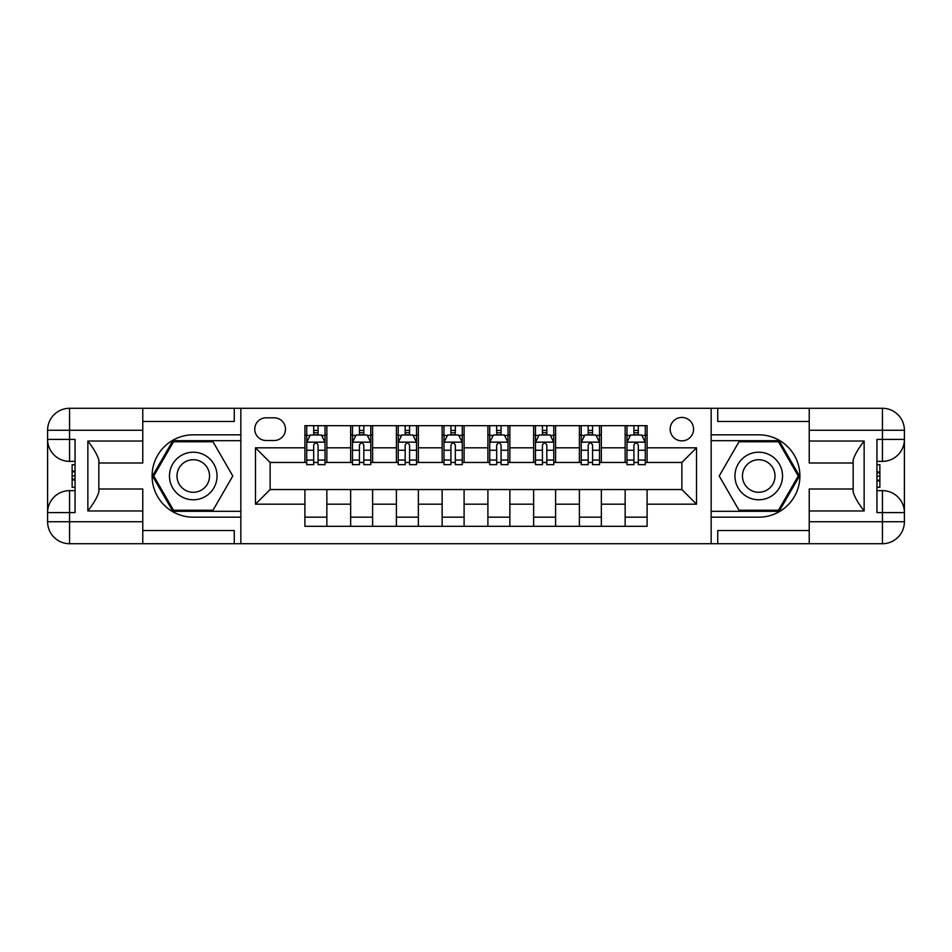 <?xml version="1.0" encoding="UTF-8"?>
<svg xmlns="http://www.w3.org/2000/svg" width="952" height="952" viewBox="0 0 952 952"><rect width="100%" height="100%" fill="white"/><g stroke="black" fill="none" stroke-linecap="round" stroke-linejoin="round"><path stroke-width="1.43" d="M681.87 417.44A11.71 11.71 0 0 0 670.16 429.15A11.71 11.71 0 0 0 681.87 440.859A11.71 11.71 0 0 0 693.58 429.15A11.71 11.71 0 0 0 681.87 417.44M142.764 530.538L234.263 530.538L234.263 543.711L809.236 543.711L809.236 521.755L882.444 521.755L882.444 512.604L876.947 512.604L876.947 439.396L882.444 439.396L882.444 430.245L809.236 430.245L809.236 441.05L864.142 441.05L864.142 510.95C858.287 503.43 854.622 497.099 853.159 491.934L853.159 460.066C854.622 454.901 858.287 448.57 864.142 441.05M266.096 440.502L274.152 440.502A11.341 11.341 0 0 0 285.493 429.15A11.341 11.341 0 0 0 274.152 417.809L266.096 417.809A11.341 11.341 0 0 0 254.755 429.15A11.341 11.341 0 0 0 266.096 440.502M711.156 434.826L711.156 517.174L758.732 517.174A41.174 41.174 0 0 0 799.906 476A41.174 41.174 0 0 0 758.732 434.826L711.156 434.826L711.156 408.289L142.764 408.289L142.764 430.245L69.555 430.245L69.555 439.396L75.053 439.396L75.053 512.604L69.555 512.604L69.555 521.755L142.764 521.755L142.764 510.95L87.858 510.95L87.858 441.05C93.712 448.57 97.378 454.901 98.841 460.066L98.841 491.934C97.378 497.099 93.712 503.43 87.858 510.95M240.844 517.174L240.844 434.826L193.268 434.826A41.174 41.174 0 0 0 152.094 476A41.174 41.174 0 0 0 193.268 517.174L240.844 517.174L240.844 543.711M304.902 504.179L255.481 504.179L255.481 447.821L304.902 447.821L304.902 462.458L270.13 462.458L270.13 489.542L304.902 489.542L304.902 526.325L647.098 526.325L647.098 489.542L681.87 489.542L681.87 462.458L647.098 462.458L647.098 447.821L696.519 447.821L696.519 504.179L647.098 504.179M647.098 447.821L647.098 425.675L304.902 425.675L304.902 447.821M625.143 425.675L625.143 462.458L626.975 462.458M633.925 462.458L638.316 462.458M645.277 462.458L647.098 462.458M625.143 462.458L599.522 462.458M579.399 425.675L579.399 462.458L581.22 462.458M588.181 462.458L592.572 462.458M579.399 462.458L553.778 462.458M533.644 425.675L533.644 462.458L535.476 462.458M542.426 462.458L546.817 462.458M533.644 462.458L508.023 462.458M487.9 425.675L487.9 462.458L489.721 462.458M496.682 462.458L501.073 462.458M487.9 462.458L462.279 462.458M442.144 425.675L442.144 462.458L443.977 462.458M450.927 462.458L455.318 462.458M442.144 462.458L416.524 462.458M396.401 425.675L396.401 462.458L398.222 462.458M405.183 462.458L409.574 462.458M396.401 462.458L370.78 462.458M350.645 425.675L350.645 462.458L352.478 462.458M359.428 462.458L363.819 462.458M350.645 462.458L325.025 462.458M304.902 462.458L306.722 462.458M313.684 462.458L318.075 462.458M304.902 489.542L326.857 489.542L326.857 526.325M647.098 489.542L326.857 489.542M326.857 425.675L326.857 462.458M304.902 434.826L306.722 434.826M313.684 434.826L318.075 434.826M325.025 434.826L326.857 434.826M304.902 517.174L326.857 517.174M350.645 489.542L350.645 526.325M372.601 425.675L372.601 462.458M350.645 434.826L352.478 434.826M359.428 434.826L363.819 434.826M370.78 434.826L372.601 434.826M372.601 489.542L372.601 526.325M350.645 517.174L372.601 517.174M396.401 489.542L396.401 526.325M418.356 489.542L418.356 526.325M396.401 517.174L418.356 517.174M418.356 425.675L418.356 462.458M396.401 434.826L398.222 434.826M405.183 434.826L409.574 434.826M416.524 434.826L418.356 434.826M442.144 489.542L442.144 526.325M464.1 489.542L464.1 526.325M442.144 517.174L464.1 517.174M464.1 425.675L464.1 462.458M442.144 434.826L443.977 434.826M450.927 434.826L455.318 434.826M462.279 434.826L464.1 434.826M487.9 489.542L487.9 526.325M509.855 489.542L509.855 526.325M487.9 517.174L509.855 517.174M509.855 425.675L509.855 462.458M487.9 434.826L489.721 434.826M496.682 434.826L501.073 434.826M508.023 434.826L509.855 434.826M533.644 489.542L533.644 526.325M555.599 489.542L555.599 526.325M533.644 517.174L555.599 517.174M555.599 425.675L555.599 462.458M533.644 434.826L535.476 434.826M542.426 434.826L546.817 434.826M553.778 434.826L555.599 434.826M579.399 489.542L579.399 526.325M601.355 489.542L601.355 526.325M579.399 517.174L601.355 517.174M601.355 425.675L601.355 462.458M579.399 434.826L581.22 434.826M588.181 434.826L592.572 434.826M599.522 434.826L601.355 434.826M625.143 489.542L625.143 526.325M625.143 517.174L647.098 517.174M625.143 434.826L626.975 434.826M633.925 434.826L638.316 434.826M645.277 434.826L647.098 434.826M270.13 462.458L255.481 447.821M270.13 489.542L255.481 504.179M696.519 447.821L681.87 462.458M696.519 504.179L681.87 489.542M318.075 430.435L313.684 430.435M325.025 460.066L318.075 460.066L318.075 464.659L325.025 464.659L325.025 442.323L321.371 435.005L310.388 435.005L306.722 442.323L306.722 464.659L313.684 464.659L313.684 460.066L306.722 460.066M306.722 442.323L306.722 425.675M325.025 442.323L325.025 425.675M313.684 435.005L313.684 425.675M318.075 425.675L318.075 435.005M318.075 460.066L318.075 445.072C316.611 442.252 315.148 442.252 313.684 445.072L313.684 460.066M363.819 430.435L359.428 430.435M370.78 460.066L363.819 460.066L363.819 464.659L370.78 464.659L370.78 442.323L367.115 435.005L356.131 435.005L352.478 442.323L352.478 464.659L359.428 464.659L359.428 460.066L352.478 460.066M352.478 442.323L352.478 425.675M370.78 442.323L370.78 425.675M359.428 435.005L359.428 425.675M363.819 425.675L363.819 435.005M363.819 460.066L363.819 445.072C362.355 442.252 360.891 442.252 359.428 445.072L359.428 460.066M409.574 430.435L405.183 430.435M416.524 460.066L409.574 460.066L409.574 464.659L416.524 464.659L416.524 442.323L412.87 435.005L401.887 435.005L398.222 442.323L398.222 464.659L405.183 464.659L405.183 460.066L398.222 460.066M398.222 442.323L398.222 425.675M416.524 442.323L416.524 425.675M405.183 435.005L405.183 425.675M409.574 425.675L409.574 435.005M409.574 460.066L409.574 445.072C408.11 442.252 406.647 442.252 405.183 445.072L405.183 460.066M455.318 430.435L450.927 430.435M462.279 460.066L455.318 460.066L455.318 464.659L462.279 464.659L462.279 442.323L458.614 435.005L447.63 435.005L443.977 442.323L443.977 464.659L450.927 464.659L450.927 460.066L443.977 460.066M443.977 442.323L443.977 425.675M462.279 442.323L462.279 425.675M450.927 435.005L450.927 425.675M455.318 425.675L455.318 435.005M455.318 460.066L455.318 445.072C453.854 442.252 452.39 442.252 450.927 445.072L450.927 460.066M501.073 430.435L496.682 430.435M508.023 460.066L501.073 460.066L501.073 464.659L508.023 464.659L508.023 442.323L504.37 435.005L493.386 435.005L489.721 442.323L489.721 464.659L496.682 464.659L496.682 460.066L489.721 460.066M489.721 442.323L489.721 425.675M508.023 442.323L508.023 425.675M496.682 435.005L496.682 425.675M501.073 425.675L501.073 435.005M501.073 460.066L501.073 445.072C499.61 442.252 498.146 442.252 496.682 445.072L496.682 460.066M181.368 455.401A23.788 23.788 0 0 0 172.669 487.9A23.788 23.788 0 0 0 205.156 496.599A23.788 23.788 0 0 0 213.867 464.1A23.788 23.788 0 0 0 181.368 455.401M185.128 461.898A16.291 16.291 0 0 0 179.166 484.14A16.291 16.291 0 0 0 201.407 490.101A16.291 16.291 0 0 0 207.369 467.86A16.291 16.291 0 0 0 185.128 461.898M232.776 476L213.022 510.224L173.514 510.224L153.748 476L173.514 441.776L213.022 441.776L232.776 476M746.844 496.599A23.788 23.788 0 0 0 779.331 487.9A23.788 23.788 0 0 0 770.632 455.401A23.788 23.788 0 0 0 738.133 464.1A23.788 23.788 0 0 0 746.844 496.599M750.592 490.101A16.291 16.291 0 0 0 772.834 484.14A16.291 16.291 0 0 0 766.872 461.898A16.291 16.291 0 0 0 744.631 467.86A16.291 16.291 0 0 0 750.592 490.101M738.978 441.776L778.486 441.776L798.252 476L778.486 510.224L738.978 510.224L719.224 476L738.978 441.776M240.844 434.826L240.844 408.289M87.858 441.05L142.764 441.05L142.764 430.245M142.764 441.05L142.764 463.005L98.841 463.005M142.764 521.755L142.764 543.711L69.555 543.711A21.955 21.955 0 0 1 47.6 521.755L47.6 430.245A21.955 21.955 0 0 1 69.555 408.289L142.764 408.289M98.841 488.995L142.764 488.995L142.764 510.95M234.263 543.711L142.764 543.711M47.6 512.604A21.955 21.955 0 0 1 69.555 490.637A21.955 21.955 0 0 0 47.6 512.604L69.555 512.604L69.555 490.637L75.053 490.637M75.053 461.363L69.555 461.363L69.555 439.396L47.6 439.396A21.955 21.955 0 0 0 69.555 461.363A21.955 21.955 0 0 1 47.6 439.396M234.263 408.289L234.263 421.462L142.764 421.462M240.844 440.681L172.871 440.681L152.487 476L172.871 511.319L240.844 511.319M75.053 464.743L72.126 464.743L72.126 479.225L75.053 479.225M72.126 475.822L75.053 475.822M72.126 471.787L75.053 471.787M72.126 471.121L75.053 471.121M72.126 479.225L72.126 487.257L75.053 487.257M72.126 479.951L75.053 479.951M711.156 517.174L711.156 543.711M711.156 408.289L882.444 408.289L882.444 430.245L904.4 430.245L904.4 521.755A21.955 21.955 0 0 1 882.444 543.711L809.236 543.711M864.142 510.95L809.236 510.95L809.236 521.755M809.236 510.95L809.236 488.995L853.159 488.995M853.159 463.005L809.236 463.005L809.236 441.05M809.236 430.245L809.236 408.289M904.4 439.396A21.955 21.955 0 0 1 882.444 461.363A21.955 21.955 0 0 0 904.4 439.396L882.444 439.396L882.444 461.363L876.947 461.363M876.947 490.637L882.444 490.637L882.444 512.604L904.4 512.604A21.955 21.955 0 0 0 882.444 490.637A21.955 21.955 0 0 1 904.4 512.604M717.737 408.289L717.737 421.462L809.236 421.462M717.737 543.711L717.737 530.538L809.236 530.538M904.4 430.245A21.955 21.955 0 0 0 882.444 408.289A21.955 21.955 0 0 1 904.4 430.245M711.156 511.319L779.129 511.319L799.513 476L779.129 440.681L711.156 440.681M876.947 487.257L879.874 487.257L879.874 472.775L876.947 472.775M879.874 476.178L876.947 476.178M879.874 480.213L876.947 480.213M879.874 480.879L876.947 480.879M879.874 472.775L879.874 464.743L876.947 464.743M879.874 472.049L876.947 472.049M546.817 430.435L542.426 430.435M553.778 460.066L546.817 460.066L546.817 464.659L553.778 464.659L553.778 442.323L550.113 435.005L539.13 435.005L535.476 442.323L535.476 464.659L542.426 464.659L542.426 460.066L535.476 460.066M535.476 442.323L535.476 425.675M553.778 442.323L553.778 425.675M542.426 435.005L542.426 425.675M546.817 425.675L546.817 435.005M546.817 460.066L546.817 445.072C545.353 442.252 543.889 442.252 542.426 445.072L542.426 460.066M592.572 430.435L588.181 430.435M599.522 460.066L592.572 460.066L592.572 464.659L599.522 464.659L599.522 442.323L595.869 435.005L584.885 435.005L581.22 442.323L581.22 464.659L588.181 464.659L588.181 460.066L581.22 460.066M581.22 442.323L581.22 425.675M599.522 442.323L599.522 425.675M588.181 435.005L588.181 425.675M592.572 425.675L592.572 435.005M592.572 460.066L592.572 445.072C591.109 442.252 589.645 442.252 588.181 445.072L588.181 460.066M638.316 430.435L633.925 430.435M645.277 460.066L638.316 460.066L638.316 464.659L645.277 464.659L645.277 442.323L641.612 435.005L630.629 435.005L626.975 442.323L626.975 464.659L633.925 464.659L633.925 460.066L626.975 460.066M626.975 442.323L626.975 425.675M645.277 442.323L645.277 425.675M633.925 435.005L633.925 425.675M638.316 425.675L638.316 435.005M638.316 460.066L638.316 445.072C636.852 442.252 635.389 442.252 633.925 445.072L633.925 460.066M350.645 504.179L326.857 504.179M350.645 447.821L326.857 447.821M396.401 447.821L372.601 447.821M396.401 504.179L372.601 504.179M442.144 447.821L418.356 447.821M442.144 504.179L418.356 504.179M487.9 447.821L464.1 447.821M487.9 504.179L464.1 504.179M533.644 447.821L509.855 447.821M533.644 504.179L509.855 504.179M579.399 447.821L555.599 447.821M579.399 504.179L555.599 504.179M625.143 447.821L601.355 447.821M625.143 504.179L601.355 504.179M324.93 442.144L306.818 442.144M306.722 435.445L310.162 435.445M321.586 435.445L325.025 435.445M313.684 450.26L306.722 450.26M325.025 450.26L318.075 450.26M318.075 432.767L313.684 432.767M370.685 442.144L352.573 442.144M352.478 435.445L355.917 435.445M367.341 435.445L370.78 435.445M359.428 450.26L352.478 450.26M370.78 450.26L363.819 450.26M363.819 432.767L359.428 432.767M416.429 442.144L398.317 442.144M398.222 435.445L401.661 435.445M413.085 435.445L416.524 435.445M405.183 450.26L398.222 450.26M416.524 450.26L409.574 450.26M409.574 432.767L405.183 432.767M462.184 442.144L444.072 442.144M443.977 435.445L447.416 435.445M458.84 435.445L462.279 435.445M450.927 450.26L443.977 450.26M462.279 450.26L455.318 450.26M455.318 432.767L450.927 432.767M507.928 442.144L489.816 442.144M489.721 435.445L493.16 435.445M504.584 435.445L508.023 435.445M496.682 450.26L489.721 450.26M508.023 450.26L501.073 450.26M501.073 432.767L496.682 432.767M69.555 408.289A21.955 21.955 0 0 0 47.6 430.245L69.555 430.245L69.555 408.289M69.555 543.711L69.555 521.755L47.6 521.755A21.955 21.955 0 0 0 69.555 543.711M882.444 543.711A21.955 21.955 0 0 0 904.4 521.755L882.444 521.755L882.444 543.711M553.683 442.144L535.571 442.144M535.476 435.445L538.915 435.445M550.339 435.445L553.778 435.445M542.426 450.26L535.476 450.26M553.778 450.26L546.817 450.26M546.817 432.767L542.426 432.767M599.427 442.144L581.315 442.144M581.22 435.445L584.659 435.445M596.083 435.445L599.522 435.445M588.181 450.26L581.22 450.26M599.522 450.26L592.572 450.26M592.572 432.767L588.181 432.767M645.182 442.144L627.071 442.144M626.975 435.445L630.414 435.445M641.838 435.445L645.277 435.445M633.925 450.26L626.975 450.26M645.277 450.26L638.316 450.26M638.316 432.767L633.925 432.767"/></g></svg>
